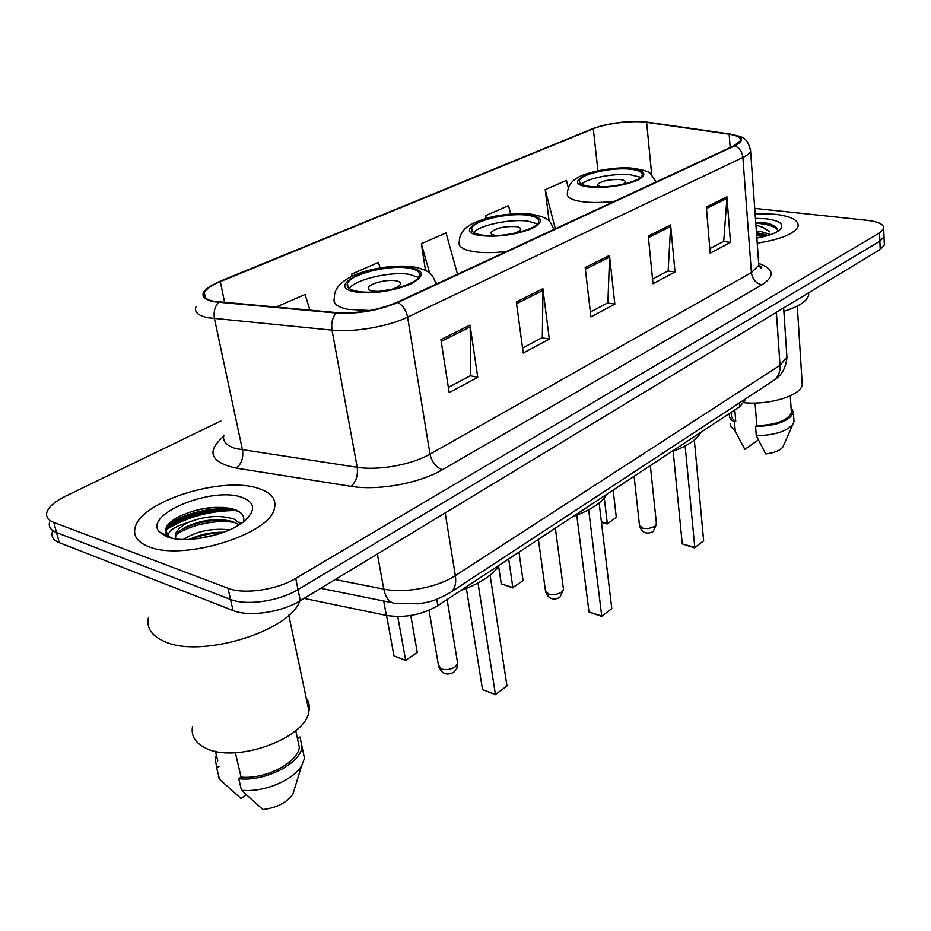 <?xml version="1.0" encoding="UTF-8"?>
<svg xmlns="http://www.w3.org/2000/svg" width="931" height="931" viewBox="0 0 931 931"><rect width="100%" height="100%" fill="white"/><g stroke="black" fill="none" stroke-linecap="round" stroke-linejoin="round"><path stroke-width="1.4" d="M745.231 399.073L745.103 400.26L739.633 406.766L437.849 605.615C421.918 614.926 404.764 618.196 386.377 615.414L304.076 598.389M237.23 510.56C210.895 510.339 187.247 516.705 166.277 529.658M52.299 532.136C51.054 536.721 53.381 540.224 59.247 542.633L233.029 610.515C248.868 617.172 281.686 612.365 300.317 600.67L880.202 249.438L884.334 245.051L884.264 243.142M220.856 420.987L65.426 496.235C55.045 501.367 48.878 506.673 46.899 512.178C45.631 516.67 47.935 520.092 53.812 522.431L228.014 588.264L230.527 599.424C246.389 605.988 279.312 601.17 298.025 589.567L879.865 241.187L884.008 236.846L883.938 234.973L884.008 236.846L879.865 241.187L298.025 589.567C279.312 601.17 246.389 605.988 230.527 599.424L56.535 532.567L230.527 599.424L233.029 610.515M49.611 522.175C48.354 526.725 50.658 530.181 56.535 532.567C50.658 530.181 48.354 526.725 49.611 522.175M148.716 546.66C183.104 561.463 270.269 534.208 274.401 508.489C276.658 499.272 271.34 492.58 258.457 488.414C223.161 475.869 141.652 500.785 135.216 527.307C132.865 535.721 137.369 542.179 148.716 546.66C183.104 561.463 270.269 534.208 274.401 508.489C276.658 499.272 271.34 492.58 258.457 488.414C223.161 475.869 141.652 500.785 135.216 527.307C132.865 535.721 137.369 542.179 148.716 546.66M757.229 243.154C781.074 239.36 794.702 233.739 798.111 226.291C798.903 220.228 791.187 216.213 774.964 214.246L755.099 213.676L774.964 214.246C791.187 216.213 798.903 220.228 798.111 226.291C794.702 233.739 781.074 239.36 757.229 243.154M213.723 301.295C205.856 299.584 202.714 296.721 204.308 292.706C206.147 288.971 211.465 285.27 220.286 281.604L593.303 128.757C605.883 123.416 632.708 120.192 646.626 122.357L729.159 134.239C737.515 135.519 741.262 137.695 740.401 140.779L734.117 145.713L397.083 302.296C378.033 310.279 357.911 313.712 336.708 312.607L213.723 301.295M212.85 301.667L335.998 313.014C357.737 314.154 378.37 310.628 397.909 302.447L734.908 145.783C745.009 140.337 743.31 136.415 729.811 134.017L646.207 122.008C632.102 120.704 617.02 122.019 600.984 125.964L592.628 128.699L219.6 281.476C199.979 290.449 197.733 297.175 212.85 301.667M166.742 526.422C184.687 515.471 205.39 509.35 228.863 508.035M228.014 588.264C243.887 594.734 276.926 589.905 295.709 578.384L879.527 232.901L883.682 228.607C884.171 224.476 878.689 221.718 867.227 220.321L754.715 208.381M726.902 196.778L730.498 242.351L710.202 253.185L706.326 207.054L726.902 196.778L726.913 198.361L706.454 208.602M542.878 288.68L549.325 339.117L523.234 353.047L516.333 301.935L542.878 288.68L542.982 290.437L516.565 303.657M470.027 325.059L477.754 377.346L449.184 392.603L440.922 339.594L470.027 325.059L470.178 326.874L441.201 341.386M670.611 224.895L675.01 271.992L653.027 283.734L648.279 236.043L670.611 224.895L670.634 226.524L648.442 237.638M609.479 255.42L614.832 304.134L590.929 316.901L585.18 267.546L609.479 255.42L609.549 257.107L585.378 269.21M568.317 187.876L566.42 180.405L545.205 189.656L549.104 221.136M380.057 267.93L378.452 262.414L351.65 274.11L352.023 276.204M275.937 307.149L305.089 294.429L309.918 310.198M510.723 214.002L508.501 205.67L485.645 215.643L486.029 218.401M457.517 274.226L446.03 232.925L421.324 243.713L425.525 270.49M614.832 304.134L607.536 302.947M590.359 312.071L607.885 302.773L609.549 257.107M675.01 271.992L667.806 270.968M652.561 279.056L668.155 270.781L670.634 226.524M477.754 377.346L470.341 375.763M448.37 387.424L470.679 375.577L470.178 326.874M549.325 339.117L541.958 337.755M522.559 348.043L542.308 337.569L542.982 290.437M730.498 242.351L723.375 241.478M709.818 248.67L723.724 241.292L726.913 198.361M421.324 243.713L429.68 273.249M351.65 274.11L352.244 276.1M485.645 215.643L486.366 218.308M545.205 189.656L555.318 228.782M169.605 537.618L168.72 536.454C167.184 531.543 173.538 526.923 187.794 522.594C204.611 515.902 220.065 514.75 234.158 519.161L240.547 523.897M175.447 538.211L175.784 535.942C176.948 532.881 180.405 529.867 186.153 526.888C201.69 519.801 217.109 517.985 232.413 521.465L239.127 524.816M183.372 539.445C196.336 531.194 211.779 527.982 229.689 529.809M189.563 539.363L189.598 539.34C199.862 534.417 211.232 532.067 223.696 532.264M187.794 522.594C180.87 526.318 176.739 530.216 175.4 534.301L175.715 538.851M148.506 617.323C146.19 627.552 151.299 635.524 163.833 641.238C199.769 658.95 289.297 631.625 299.84 600.961M192.484 726.832C190.971 735.734 195.161 742.729 205.041 747.791C234.868 764.339 306.532 738.306 308.952 711.086C309.86 706.187 308.929 701.776 306.171 697.866M167.184 536.861C185.653 544.309 229.294 535.011 245.202 520.406C256.083 509.932 254.919 502.228 241.699 497.305C212.198 486.203 142.78 514.564 159.434 531.997L167.184 536.861M243.445 521.826C244.806 516.682 242.351 512.76 236.078 510.048L234.275 509.373C216.923 505.219 198.617 507.57 179.369 516.426C173.422 519.486 169.256 522.745 166.858 526.201L165.869 528.529L167.371 535.802L169.023 537.362M235.368 752.725L241.082 777.129C265.498 779.526 297.617 762.757 299.351 747.349L295.744 730.602M241.082 777.129L238.743 778.723L241.443 790.233L262.914 809.528C276.856 807.771 286.864 802.603 292.928 794.038L294.859 787.731M241.443 790.233C263.38 792.805 293.346 780.329 301.679 765.538L304.495 758.404L299.991 736.98L297.792 738.481M238.743 778.723C264.823 781.877 300.224 763.769 302.051 747.058M217.761 760.883L215.457 751.282M218.389 776.803L219.46 779.247L241.001 798.472L246.25 794.83M219.46 779.247L216.725 767.866L219.064 766.294M216.364 755.041L215.259 758.788L216.725 767.866M168.86 537.408L166.917 535.581M165.823 533.067L166.195 529.89C169.768 515.867 219.972 502.333 240.117 512.318M176.529 534.464C190.157 524.77 217.749 518.753 235.974 522.838M197.058 538.723L217.063 534.499M175.61 518.52L178.985 516.67C193.136 509.827 208.579 506.79 225.314 507.535M181.464 529.646L182.557 529.087C195.65 522.768 210.01 519.754 225.639 520.033M239.023 522.14L241.723 523.094M190.832 539.293C200.887 535.232 211.593 532.986 222.94 532.544M357.085 291.275C376.415 295.313 416.972 285.212 419.206 275.995C420.405 272.166 416.925 269.548 408.779 268.14C389.298 264.509 350.196 274.18 347.403 283.524C346.134 287.179 349.369 289.762 357.085 291.275M418.403 277.415L409.791 274.447C391.416 270.991 354.944 279.393 349.276 288.529M460.577 590.638C479.674 583.69 492.697 575.102 499.668 564.884M397.77 616.543L405.648 660.312L393.953 655.855L386.551 615.449M417.274 652.422L405.648 660.312L417.274 652.422L410.757 615.507M406.009 660.579L393.953 655.855M478.022 582.992L495.432 694.491L482.526 689.58L466.384 588.45M506.976 685.961L495.432 694.491L506.976 685.961L490.078 575.079M495.571 694.677L482.526 689.58M391.113 289.541C396.338 287.958 399.399 286.213 400.318 284.292C400.854 282.593 399.341 281.43 395.78 280.778C387.145 279.079 369.63 283.443 368.467 287.621C367.908 289.285 369.374 290.449 372.865 291.124L379.22 291.45M392.009 289.262L378.277 291.484M770.775 234.589L761.349 231.714L756.379 231.365M756.472 232.645L766.655 234.949M777.525 231.516C778.165 229.247 776.896 227.245 773.719 225.523L766.213 223.033L755.728 222.404M756.856 238.022C767.586 236.171 775.139 233.53 779.526 230.12C784.891 224.569 780.492 220.798 766.318 218.832L755.437 218.354M755.925 225.116L763.024 227.362L769.588 231.796M755.076 403.018L756.787 425.688C776.268 424.815 787.801 420.451 791.397 412.608L791.222 410.106M756.787 425.688L755.565 426.526L756.263 435.696L765.689 453.932C774.406 452.897 780.155 450.557 782.913 446.903L783.541 445.495M756.263 435.696C774.476 435.312 786.707 431.46 792.968 424.152L794.003 421.673L793.829 418.985M755.565 426.526C776.78 425.781 789.383 421.126 793.41 412.573L791.001 406.742M731.277 412.27L731.452 414.376C731.01 416.972 732.429 419.276 735.734 421.312L734.815 409.943M744.009 402.704C769.611 405.264 801.102 395.454 802.243 384.84L802.033 381.442M783.867 311.291C798.565 306.706 806.805 301.4 808.597 295.348L808.702 292.753M744.16 448.207L744.823 449.347L758.346 439.967M730.207 423.465L730.311 425.898L735.246 431.228L734.501 422.127L735.734 421.312M744.823 449.347L735.246 431.228M729.846 413.213L729.462 414.458C728.973 417.356 730.649 419.916 734.501 422.127M755.786 223.219C766.364 223.859 773.649 226.024 777.641 229.689M756.682 235.659L764.246 236.521M766.213 223.033L771.45 224.499M756.577 234.112L767.563 235.624M482.502 235.147C501.274 238.15 536.826 229.817 538.56 222.16C539.538 218.669 535.721 216.353 527.109 215.177C508.245 212.489 473.891 220.496 471.738 228.235C470.679 231.586 474.263 233.89 482.502 235.147M537.42 223.906L527.877 221.124C510.595 218.657 479.546 225.127 473.681 232.529M573.1 516.496C590.335 510.386 601.659 502.926 607.047 494.128M508.675 558.949L512.865 587.542L501.239 583.818L498.632 566.374M523.059 580.63L512.865 587.542L523.059 580.63L518.974 552.164M512.946 587.961L501.239 583.818M588.671 509.816L601.729 616.031L588.986 611.946L576.755 515.18M611.795 608.595L601.589 616.392L611.795 608.595L599.133 502.961M601.589 616.392L588.986 611.946M516.24 232.913L520.766 229.724C521.209 228.176 519.533 227.129 515.762 226.594C503.811 226.175 495.595 228.107 491.114 232.401C490.649 233.925 492.278 234.961 495.979 235.52L496.491 235.59M591.057 186.561C609.177 188.795 640.819 181.778 642.169 175.331C642.949 172.165 638.864 170.105 629.926 169.163C611.748 167.173 581.13 173.946 579.431 180.439C578.57 183.5 582.434 185.537 591.057 186.561M640.703 177.286L630.496 174.784C614.332 173.015 587.484 178.135 581.491 184.175M671.135 451.907C686.834 446.473 696.749 439.932 700.892 432.298M601.403 521.849L607.291 523.455L604.277 497.992M616.31 517.333L607.163 523.99L616.31 517.333L613.157 490.102M607.163 523.99L601.473 522.442M685.146 446.019L694.782 547.335L682.272 543.925L673.148 451.209M703.65 540.795L694.445 547.847L703.65 540.795L694.328 440.026M694.445 547.847L682.272 543.925M623.014 184.268L625.283 182.336C625.644 180.917 623.851 179.997 619.93 179.555C608.746 179.311 601.251 180.975 597.446 184.582L600.158 186.922M383.735 601.007L386.377 615.414M436.79 599.308L437.849 605.615M739.319 402.948L739.633 406.766M300.317 600.67L295.709 578.384M59.247 542.633L53.812 522.431M880.202 249.438L879.527 232.901M335.183 579.559L383.77 589.114L377.358 554.003M449.859 592.826L450.895 592.139C432.089 602.904 426.282 602.229 418.624 603.8L395.978 603.463C389.821 603.183 385.748 598.389 383.77 589.114C405.078 593.594 437.663 587.403 455.34 575.602L445.181 512.923M772.846 380.965L450.895 592.139C454.956 588.823 456.434 583.306 455.34 575.602L780.015 365.324L776.384 312.316M783.646 307.928L786.928 357.353C785.915 367.908 781.609 375.53 774.01 380.197C778.316 376.846 780.318 371.888 780.015 365.324L786.928 357.353L786.672 353.629M220.286 281.604L224.674 302.552M734.908 145.783C739.517 148.006 742.182 151.904 742.88 157.467L407.592 317.157C388.425 326.537 353.978 332.483 332.018 330.144L207.648 317.727C197.907 315.493 194.032 311.838 195.999 306.753M223.929 435.103C222.265 441.131 226.233 445.635 235.811 448.614L357.213 467.304C378.614 470.772 411.77 464.744 429.994 454.142L751.398 272.585L758.812 265.254L758.579 261.925M218.459 302.447C214.712 306.811 213.385 312.246 214.479 318.751L242.502 450.045C243.585 457.877 241.513 463.906 236.311 468.153C210.243 462.253 206.019 451.675 223.626 436.418M758.998 263.485C774.127 269.082 775.104 276.204 761.919 284.851L442.33 469.748C435.987 467.304 431.879 462.102 429.994 454.142L407.592 317.157C406.195 310.454 402.972 305.554 397.909 302.447M750.398 148.46L750.607 151.229C749.816 153.289 747.244 155.372 742.88 157.467L751.398 272.585C752.469 279.277 755.972 283.361 761.919 284.851M729.811 134.017L730.637 134.122M442.33 469.748C419.672 483.27 377.893 490.928 351.103 486.331C356.108 481.816 358.144 475.473 357.213 467.304L332.018 330.144C331.052 323.325 332.379 317.622 335.998 313.014M647.266 122.147L648.069 122.264M592.628 128.699L219.425 281.523M218.785 281.79L219.6 281.476M351.103 486.331L236.311 468.153M729.159 134.239L730.183 147.54M646.626 122.357L651.7 174.667M593.303 128.757L597.935 170.734M233.809 509.222C209.277 509.641 187.189 515.681 167.557 527.353M410.175 267.523C378.021 261.402 320.811 286.154 355.607 291.938C373.773 294.01 392.067 291.415 410.501 284.13C424.943 276.356 424.827 270.816 410.175 267.523M369.863 310.512L347.985 309.348C337.115 307.079 332.588 303.32 334.38 298.048C333.03 274.145 384.596 263.182 413.469 266.86C431.751 270.723 432.578 275.111 436.174 284.13M435.592 281.837L436.697 283.897M457.377 661.755L457.68 663.559L455.096 666.957C450.627 669.633 446.054 670.308 441.375 668.982L438.42 665.153L429.04 610.282M528.308 214.642C496.176 209.941 446.636 231.365 481.234 235.718C499.039 237.207 515.995 234.798 532.078 228.502C544.286 221.846 543.029 217.226 528.308 214.642M506.487 251.475C494.198 252.918 483.515 252.999 474.438 251.742C462.823 249.845 457.773 246.482 459.286 241.653C459.414 235.171 462.73 229.771 469.259 225.453C470.714 223.847 487.157 216.958 500.494 215.247C511.573 213.63 521.697 213.257 530.868 214.118C551.268 217.912 549.779 221.578 553.91 229.445M563.313 588.124L563.499 589.474L561.44 592.174C557.483 594.525 553.212 595.153 548.627 594.059L545.438 590.533L538.386 539.363M630.974 168.697C599.122 165.101 555.819 183.826 589.94 187.061C607.326 188.097 623.118 185.863 637.304 180.37C647.732 174.597 645.614 170.71 630.974 168.697M614.495 201.294C603.009 202.655 592.791 202.853 583.83 201.899C571.669 200.34 566.211 197.349 567.468 192.938C567.898 186.316 571.238 181.266 577.476 177.798C584.819 172.549 615.379 166.044 632.999 168.267C643.949 170.082 649.768 171.863 650.432 173.608L656.192 181.917M656.39 523.303L654.842 526.504L648.232 528.622L642.821 528.249L639.446 525.026L634.104 476.3M745.021 399.213L745.103 400.26M884.334 245.051L883.682 228.607M392.254 602.718L320.718 588.311M204.308 292.706L205.414 297.839M758.812 265.207C761.349 266.743 762.245 267.686 761.511 268.035C761.29 268.663 760.394 267.744 758.812 265.254L750.607 151.229C747.442 135.239 740.215 136.973 729.892 134.017L646.207 122.008M595.619 127.582L592.43 128.769M175.784 535.942L175.4 534.301M172.666 538.339L168.72 536.454M167.371 535.802L159.434 531.997M292.928 794.038L301.679 765.538M308.952 711.086L288.773 615.158M165.869 528.529L166.195 529.89M182.557 529.087L186.153 526.888M348.113 287.504L347.403 283.524M368.769 289.39L368.467 287.621M438.757 667.015C441.992 673.997 446.985 675.755 453.746 672.298L456.83 668.458L457.68 663.559L447.078 599.529M791.397 412.608L790.279 395.826M782.913 446.903L792.968 424.152M794.003 421.673L793.41 412.573M802.243 384.84L797.297 306.066M808.597 295.348L808.457 292.893M472.157 231.202L471.738 228.235M491.289 233.728L491.114 232.401M545.647 591.941C548.522 598.854 553.258 600.67 559.868 597.388L563.499 589.474L555.365 528.18M579.687 182.662L579.431 180.439M597.551 185.56L597.446 184.582M639.574 526.085C642.134 532.869 646.649 534.697 653.108 531.578L656.506 524.328L650.338 465.605"/></g></svg>
